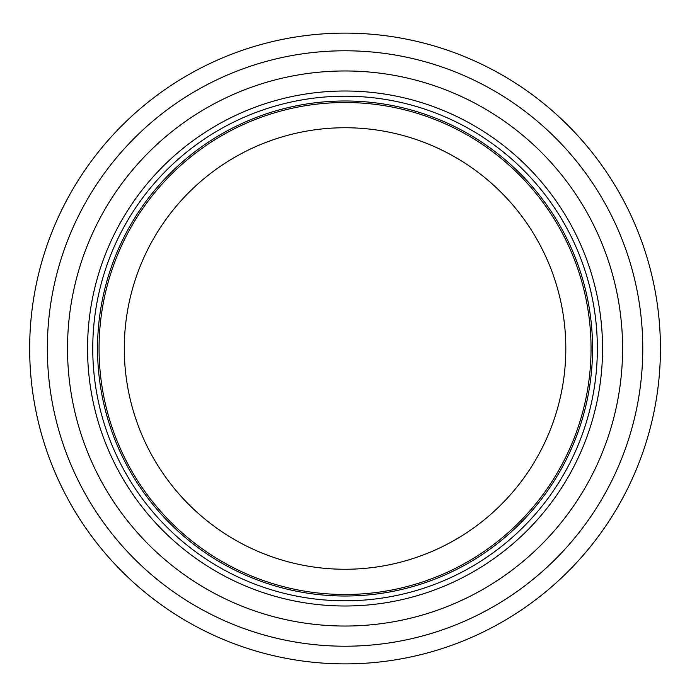 <?xml version="1.0" encoding="UTF-8"?>
<svg xmlns="http://www.w3.org/2000/svg" width="697" height="697" viewBox="0 0 697 697"><rect width="100%" height="100%" fill="white"/><g stroke="black" fill="none" stroke-linecap="round" stroke-linejoin="round"><path stroke-width="1.05" d="M591.047 348.5A245.997 245.997 0 0 0 222.055 135.462A245.997 245.997 0 0 0 222.055 561.538A245.997 245.997 0 0 0 591.047 348.5M597.355 348.5A252.305 252.305 0 0 0 218.902 129.999A252.305 252.305 0 0 0 218.902 567.001A252.305 252.305 0 0 0 597.355 348.5M622.587 348.5A277.537 277.537 0 0 0 206.286 108.148A277.537 277.537 0 0 0 206.286 588.852A277.537 277.537 0 0 0 622.587 348.5M660.434 348.5A315.375 315.375 0 0 0 187.362 75.372A315.375 315.375 0 0 0 187.362 621.628A315.375 315.375 0 0 0 660.434 348.5M565.816 348.5A220.766 220.766 0 0 1 234.671 539.687A220.766 220.766 0 0 1 234.671 157.313A220.766 220.766 0 0 1 565.816 348.5M592.572 348.5A247.513 247.513 0 0 0 221.297 134.146A247.513 247.513 0 0 0 221.297 562.854A247.513 247.513 0 0 0 592.572 348.5M602.548 348.5A257.489 257.489 0 0 0 216.305 125.504A257.489 257.489 0 0 0 216.305 571.496A257.489 257.489 0 0 0 602.548 348.5M642.773 348.5A297.715 297.715 0 0 0 196.197 90.671A297.715 297.715 0 0 0 196.197 606.329A297.715 297.715 0 0 0 642.773 348.5"/></g></svg>

